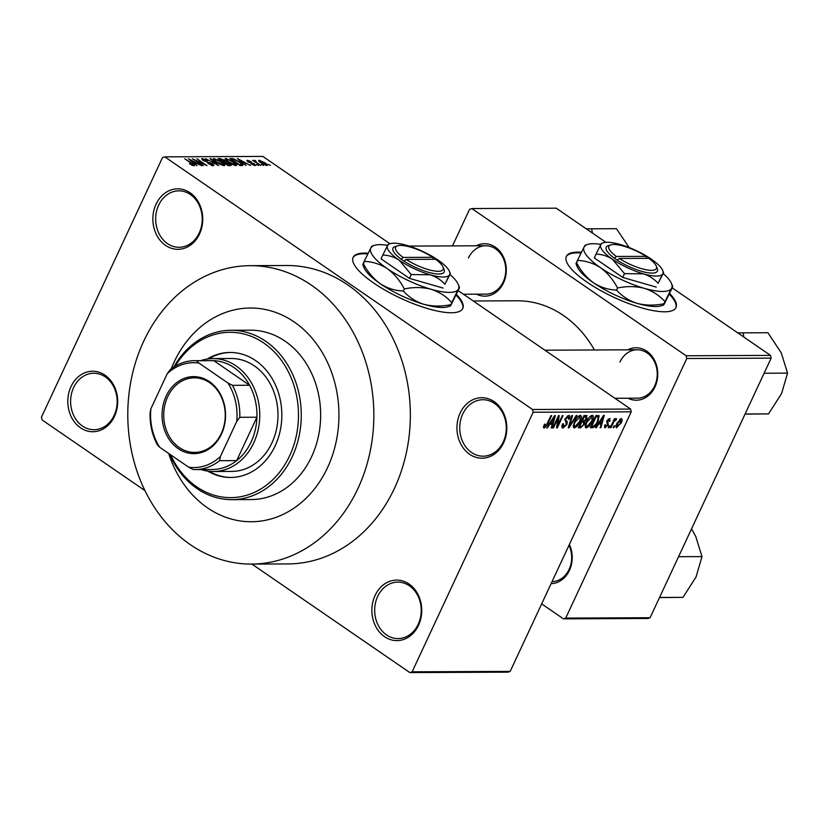 <?xml version="1.0" encoding="UTF-8"?>
<svg xmlns="http://www.w3.org/2000/svg" width="829" height="829" viewBox="0 0 829 829"><rect width="100%" height="100%" fill="white"/><g stroke="black" fill="none" stroke-linecap="round" stroke-linejoin="round"><path stroke-width="1.24" d="M375.091 595.44A30.248 24.943 89.7 0 1 409.08 584.051A30.248 24.943 89.7 0 1 418.531 625.284A30.248 24.943 89.7 0 1 384.542 636.672A30.248 24.943 89.7 0 1 375.091 595.44M418.22 624.278A28.227 23.285 -90.3 0 0 397.827 582.124A28.227 23.285 -90.3 0 0 377.682 596.434A28.227 23.285 -90.3 0 0 398.075 638.589A28.227 23.285 -90.3 0 0 418.22 624.278M71.025 386.563A30.248 24.943 89.7 0 1 105.014 375.174A30.248 24.943 89.7 0 1 114.464 416.396A30.248 24.943 89.7 0 1 80.475 427.785A30.248 24.943 89.7 0 1 71.025 386.563M114.153 415.402A28.227 23.285 -90.3 0 0 93.76 373.247A28.227 23.285 -90.3 0 0 73.615 387.547A28.227 23.285 -90.3 0 0 94.009 429.702A28.227 23.285 -90.3 0 0 114.153 415.402M156.09 204.152A30.248 24.943 89.7 0 1 190.069 192.763A30.248 24.943 89.7 0 1 199.52 233.996A30.248 24.943 89.7 0 1 165.541 245.384A30.248 24.943 89.7 0 1 156.09 204.152M199.219 232.99A28.227 23.285 -90.3 0 0 178.815 190.836A28.227 23.285 -90.3 0 0 158.671 205.136A28.227 23.285 -90.3 0 0 179.064 247.291A28.227 23.285 -90.3 0 0 199.219 232.99M460.157 413.029A30.248 24.943 89.7 0 1 494.136 401.64A30.248 24.943 89.7 0 1 503.586 442.873A30.248 24.943 89.7 0 1 469.608 454.261A30.248 24.943 89.7 0 1 460.157 413.029M503.286 441.878A28.227 23.285 -90.3 0 0 482.882 399.723A28.227 23.285 -90.3 0 0 462.737 414.023A28.227 23.285 -90.3 0 0 483.141 456.178A28.227 23.285 -90.3 0 0 503.286 441.878M581.43 252.265A60.486 16.984 25 0 0 577.74 252.13A60.486 16.984 25 0 0 566.352 256.41A60.486 16.984 25 0 0 599.709 290.026A60.486 16.984 25 0 0 664.609 311.808A60.486 16.984 25 0 0 675.998 307.538A60.486 16.984 25 0 0 669.563 293.414M675.822 307.88A60.486 16.984 25 0 0 669.221 294.098M581.077 252.969A60.486 16.984 25 0 0 577.409 252.835A60.486 16.984 25 0 0 566.207 256.762M368.19 253.208A60.486 16.984 25 0 0 364.501 253.073A60.486 16.984 25 0 0 353.123 257.342A60.486 16.984 25 0 0 386.48 290.969A60.486 16.984 25 0 0 451.38 312.751A60.486 16.984 25 0 0 462.769 308.471A60.486 16.984 25 0 0 456.323 294.347M462.592 308.823A60.486 16.984 25 0 0 455.991 295.041M367.848 253.912A60.486 16.984 25 0 0 364.18 253.767A60.486 16.984 25 0 0 352.967 257.705M569.368 544.487A26.217 21.616 89.7 0 1 569.419 570.383A26.217 21.616 89.7 0 1 551.098 583.657M552.041 581.637A24.196 19.958 -90.3 0 0 569.108 569.388A24.196 19.958 -90.3 0 0 568.984 545.306M627.729 349.828A26.217 21.616 89.7 0 1 652.278 356.574A26.217 21.616 89.7 0 1 654.972 386.925A26.217 21.616 89.7 0 1 627.936 398.221M614.911 398.283L637.397 398.179A24.196 19.958 -90.3 0 0 654.661 385.92A24.196 19.958 -90.3 0 0 637.18 349.786A24.196 19.958 -90.3 0 0 619.916 362.045M476.271 245.788A26.217 21.616 89.7 0 1 500.83 252.534A26.217 21.616 89.7 0 1 503.514 282.876A26.217 21.616 89.7 0 1 476.488 294.181M463.452 294.243L485.939 294.14A24.196 19.958 -90.3 0 0 503.203 281.881A24.196 19.958 -90.3 0 0 485.721 245.747A24.196 19.958 -90.3 0 0 468.458 258.006M327.559 467.597A106.868 88.133 -90.3 0 0 250.348 308.015A106.868 88.133 -90.3 0 0 174.08 362.159A106.868 88.133 -90.3 0 0 171.209 368.864A106.868 88.133 -90.3 0 1 174.08 362.159A106.868 88.133 -90.3 0 1 250.348 308.015A106.868 88.133 -90.3 0 1 327.559 467.597A106.868 88.133 -90.3 0 1 251.291 521.742A106.868 88.133 -90.3 0 0 327.559 467.597M143.676 341.268A149.21 123.055 -90.3 0 0 251.477 564.083A149.21 123.055 -90.3 0 0 357.962 488.488A149.21 123.055 -90.3 0 0 250.161 265.674A149.21 123.055 -90.3 0 0 143.676 341.268M251.477 564.083L287.964 563.927A149.21 123.055 -90.3 0 0 394.459 488.322A149.21 123.055 -90.3 0 0 286.647 265.508L250.161 265.674M409.858 672.588L412.127 671.822L510.187 671.397L507.918 672.153L409.858 672.588L251.912 564.083M144.868 490.55L42.082 419.94L41.45 417.184L162.494 157.603L164.764 156.847L262.824 156.412L389.941 243.736M266.814 165.499L260.98 162.888C258.772 161.458 258.171 160.577 259.176 160.256L264.938 162.816C267.197 164.266 267.819 165.158 266.814 165.499L267.394 165.292M258.596 160.463L259.176 160.256L258.793 161.075M260.72 165.437L252.627 160.37L254.524 161.178L254.088 160.277L255.166 160.546L256.016 161.272L255.363 161.178L255.529 161.779L260.72 165.437M254.348 161.562L253.954 160.557M255.363 161.178L255.322 162.225M255.156 165.551L251.021 163.935L254.161 164.826L253.995 164.038L247.964 161.759L247.498 160.308L251.28 161.748L248.576 161.033L248.534 161.655L254.534 163.904L255.156 165.551L255.798 165.344M253.912 165.344L253.995 164.038M246.876 160.505L247.498 160.308L247.135 161.085M248.576 161.033L248.368 162.018M242.12 165.52L239.985 165.531L229.851 158.567L233.218 158.681L239.736 161.987C242.814 163.966 243.602 165.137 242.12 165.52L243.063 165.23M230.317 165.572L228.068 165.582L217.934 158.619L220.182 158.608L224.732 160.349L229.55 163.51C231.436 164.826 231.695 165.51 230.317 165.572L231.239 165.323M218.669 165.624L205.675 158.671L217.084 164.805L210.058 158.65L210.815 158.65L218.669 165.624M203.188 165.686L192.328 158.733L204.286 164.297L196.887 158.712L207.022 165.676L195.074 160.111L203.188 165.686M192.255 165.334L189.385 163.655L192.97 164.474L184.763 158.764L192.369 163.489C194.39 164.753 194.97 165.531 194.11 165.821L192.255 165.334M192.722 165.52L192.97 164.474M194.639 165.634L194.11 165.821M510.187 671.397L631.232 411.816L533.171 412.241L532.539 409.495L630.6 409.06L458.157 290.606M532.539 409.495L164.764 156.847M197.105 165.717L188.421 158.743L201.634 165.696L197.219 163.624L194.711 163.634L197.105 165.717M211.571 165.531L211.592 163.727L203.167 160.505L202.452 158.598L207.664 160.66L203.654 159.406L205.188 161.24L212.307 163.707C214.058 164.971 214.286 165.645 212.98 165.738L207.747 163.303L212.462 164.743L212.037 165.634M201.706 158.836L202.452 158.598L202.007 159.551M203.654 159.406L202.784 160.246M213.82 165.468L212.98 165.738M220.69 164.598L216.504 162.215C213.467 160.246 212.628 159.023 213.975 158.546L221.975 162.111L224.897 164.608L224.369 165.686L220.69 164.598M213.198 158.826L213.975 158.546L213.457 159.655M224.39 165.686L224.897 164.608L224.369 165.686M232.617 164.546L228.421 162.163C225.384 160.194 224.545 158.971 225.892 158.494L233.892 162.059L236.814 164.556L236.286 165.634L232.617 164.546M225.115 158.774L225.892 158.494L225.374 159.603M236.317 165.634L236.814 164.556L236.286 165.634M246.037 165.499L237.353 158.526L250.565 165.479L246.151 163.406L243.633 163.417L246.037 165.499M258.648 165.448L256.472 164.453L258.648 165.448M263.622 165.417L261.446 164.432L263.622 165.417M270.461 165.396L268.295 164.401L270.461 165.396M613.916 427.64L613.191 427.64L614.009 425.888L614.735 425.888L613.916 427.64L613.367 427.267M608.942 427.66L608.217 427.66L609.035 425.909L609.761 425.909L608.942 427.66L608.393 427.287M596.331 427.723L595.574 427.723L603.502 415.433L604.268 415.433L600.859 427.702L600.103 427.702L601.18 424.033L598.673 424.044L596.331 427.723L595.802 427.36M592.248 415.329C593.865 416.117 593.813 418.22 592.103 421.619L589.326 426.033L586.372 427.919L585.191 426.002L586.435 421.795C587.906 418.313 589.844 416.158 592.248 415.329L592.901 415.505M585.305 427.194L585.72 427.743M580.331 415.381C581.948 416.168 581.896 418.272 580.186 421.671L577.409 426.085L574.456 427.971L573.264 426.054L574.518 421.847C575.979 418.365 577.917 416.21 580.331 415.381L580.974 415.557M573.388 427.246L573.792 427.795M561.917 427.236L563.067 428.023C561.627 427.764 561.461 426.386 562.601 423.888L563.399 423.723L563.803 426.593L566.259 424.479L565.181 418.8L568.808 415.433C570.124 415.63 570.279 416.852 569.285 419.091L568.487 419.246L568.166 416.863L565.886 418.842L565.533 420.085L567.254 421.536L566.995 424.458L563.067 428.023L562.321 427.826M561.989 425.557L563.803 426.593M568.808 415.433L569.502 415.619M567.264 416.034L568.642 416.987L567.119 416.148M564.85 419.619L566.445 420.987M547.399 427.93L546.643 427.94L554.57 415.65L555.337 415.65L551.927 427.909L551.171 427.919L552.249 424.251L549.741 424.261L547.399 427.93L546.881 427.577M412.127 671.822L533.171 412.241M543.461 427.246L544.415 424.282L545.213 424.127L544.902 426.676L546.114 425.743L550.912 415.671L551.637 415.661L547.751 423.992L544.197 428.106L543.503 427.629M543.731 425.961L544.902 426.676M553.482 427.909L552.756 427.909L558.487 415.63L559.254 415.63L557.73 425.464L562.321 415.619L563.046 415.609L557.316 427.888L556.539 427.888L558.062 418.085L553.482 427.909L552.933 427.526M568.963 427.837L568.259 427.847L571.834 415.578L572.58 415.567L569.233 426.407L576.207 415.557L576.974 415.547L568.963 427.837L568.373 427.432M586.341 415.505L586.901 418.583L584.911 421.163L584.497 424.168L580.611 427.785L578.362 427.795L584.093 415.516L587.087 415.681M592.414 427.733L590.279 427.743L596.01 415.464L599.087 415.681L598.051 421.515C596.611 425.008 594.735 427.08 592.414 427.733L590.808 426.634M604.403 427.256L605.253 427.837L604.818 424.976L605.616 424.811L605.895 426.562L607.522 425.173L606.704 421.142L609.533 418.593L610.02 421.132L609.222 421.298L608.963 419.868L607.522 420.956L608.351 424.945L604.704 427.702M604.538 425.785L605.895 426.562M609.533 418.593L610.082 418.738M608.144 419.173L609.274 419.94L608.061 419.246M606.683 421.205L608.113 422.282M611.014 427.65L610.289 427.66L614.455 418.728L615.18 418.728L614.517 420.148L616.123 418.562L616.589 419.039L615.781 420.313L614.165 421.205L611.014 427.65L610.465 427.277M616.123 418.562L616.589 419.039L615.947 418.593M615.781 420.313L614.786 419.775M616.102 427.236L616.9 427.785C615.698 427.225 615.75 425.681 617.035 423.173L621.211 418.541C622.413 419.08 622.382 420.593 621.118 423.059L616.403 427.65M650.102 617.719L647.832 618.475L563.451 618.848L565.72 618.092L650.102 617.719L771.146 358.138L686.764 358.511L686.132 355.765L770.514 355.392L672.226 287.87M605.895 242.306L556.218 208.172L471.836 208.545L469.577 209.312L452.51 245.892M686.132 355.765L471.836 208.545M563.451 618.848L541.669 603.885M565.72 618.092L686.764 358.511M594.434 349.983A112.92 93.128 -90.3 0 0 517.151 300.782L473.266 300.979M770.514 355.392L771.146 358.138M630.6 409.06L631.232 411.816M168.681 453.442A106.868 88.133 -90.3 0 0 251.291 521.742L251.291 521.742A106.868 88.133 -90.3 0 1 168.681 453.442M551.295 427.484L551.927 427.909M550.01 422.717L552.249 424.251M552.995 419.256L550.653 422.831L552.674 422.821L554.414 416.925L552.995 419.256L552.477 418.894M556.995 424.956L557.73 425.464M556.611 427.412L557.316 427.888M557.513 417.702L558.062 418.085M568.704 418.686L569.285 419.091M565.337 418.469L565.886 418.842M566.425 424.065L566.995 424.458M579.626 421.298L580.186 421.671M576.797 425.671L577.409 426.085M578.746 415.992L580.124 416.935L575.233 421.868C573.958 424.386 573.917 425.951 575.119 426.541L579.471 421.64L580.466 418.863L578.611 416.085M574.684 421.495L575.233 421.868M573.326 425.505L575.119 426.541M586.321 418.189L586.901 418.583M584.093 420.604L584.911 421.163M583.937 423.785L584.497 424.168M584.144 416.956L582.435 420.614L584.611 420.49L586.082 418.79L585.409 416.946L583.595 416.572M581.885 420.241L582.435 420.614M584.062 415.578L586.258 417.091L583.906 415.909M581.761 422.054L579.761 426.355L582.124 426.199L583.771 424.189L583.201 422.044L581.212 421.681M579.212 425.982L579.761 426.355M581.564 420.925L583.937 422.189L581.689 420.655M591.554 421.246L592.103 421.619M588.714 425.619L589.326 426.033M590.662 415.94L592.051 416.883L587.15 421.816C585.875 424.334 585.834 425.899 587.036 426.489L591.398 421.588L592.383 418.811L590.538 416.034M586.611 421.443L587.15 421.816M585.243 425.453L587.036 426.489M597.502 421.142L598.051 421.515M596.061 416.894L591.678 426.303L592.984 426.303L595.647 424.5L597.336 421.505L598.269 417.132L595.512 416.521M591.129 425.93L591.678 426.303M595.833 415.847L598.269 417.132M595.968 415.547L598.072 416.997M600.227 427.267L600.859 427.702M598.942 422.5L601.18 424.033M601.927 419.039L599.585 422.614L601.605 422.603L603.346 416.707L601.927 419.039L601.408 418.676M609.408 420.717L610.02 421.132M606.994 420.593L607.522 420.956M607.719 424.51L608.351 424.945M613.968 419.775L614.517 420.148M613.512 420.749L614.165 421.205M612.631 422.645L613.17 423.028M620.569 422.676L621.118 423.059M619.823 419.153L620.9 419.899L617.76 423.163L617.512 426.51L620.361 423.153L620.6 419.816L619.74 419.225M617.222 422.79L617.76 423.163M616.113 425.671L617.512 426.51M191.499 160.785L193.768 162.816L195.789 162.805L189.914 159.469L191.281 161.261M195.406 163.634L195.789 162.805M222.908 165.448L223.177 164.867C224.162 164.505 223.509 163.572 221.219 162.09L215.157 159.355L214.172 160.422M215.157 159.355C214.151 159.738 214.846 160.691 217.239 162.225L223.747 164.67L223.333 165.551M219.633 159.79L220.182 158.608M219.664 159.81L222.866 161.51L224.98 161.354L224.535 162.318M224.483 162.318L224.897 161.427L224.172 160.463L219.84 159.427M223.882 162.702L227.612 164.764L229.83 164.598L229.374 165.572M229.343 165.572L229.768 164.66L228.835 163.52L224.058 162.318M228.763 165.572L229.146 164.753M234.825 165.396L235.094 164.816C236.089 164.453 235.436 163.52 233.136 162.038L227.084 159.303L226.089 160.37M227.084 159.303C226.068 159.686 226.763 160.639 229.167 162.173L235.664 164.619L235.249 165.499M232.897 159.365L233.218 158.681M231.768 159.375L239.529 164.712L240.835 164.702L241.187 163.676L239.001 161.976L234.286 159.5L231.592 159.759M240.451 165.52L241.187 163.676M240.42 160.577L242.7 162.598L244.721 162.588L238.835 159.251L240.203 161.044M244.337 163.417L244.721 162.588M254.607 161.738L255.166 160.546M265.549 165.272L264.285 162.867L260.213 160.981L259.56 161.831M260.213 160.981L261.695 162.878L266.088 164.66L265.777 165.334M207.685 471.09A62.507 51.553 -90.3 0 0 230.566 477.473A62.507 51.553 -90.3 0 0 275.176 445.805A62.507 51.553 -90.3 0 0 230.016 352.46A62.507 51.553 -90.3 0 0 207.188 359.04M209.146 471.276A62.507 51.553 -90.3 0 0 231.136 477.473M170.587 454.758A82.672 68.185 -90.3 0 0 229.944 497.638A82.672 68.185 -90.3 0 0 289.663 455.753A82.672 68.185 -90.3 0 0 267.187 345.517A82.672 68.185 -90.3 0 0 175.168 366.211M173.758 367.081A84.682 69.843 89.7 0 1 231.063 330.274A84.682 69.843 89.7 0 1 292.243 456.738A84.682 69.843 89.7 0 1 231.809 499.649A84.682 69.843 89.7 0 1 169.52 454.023M231.809 499.649L251.197 499.566A84.682 69.843 -90.3 0 0 311.631 456.655A84.682 69.843 -90.3 0 0 250.441 330.191L231.063 330.274M200.618 360.656A56.455 46.559 89.7 0 1 212.939 358.584L231.187 358.501A56.455 46.559 89.7 0 1 271.974 442.81A56.455 46.559 89.7 0 1 231.685 471.421L213.436 471.504A56.455 46.559 89.7 0 1 201.095 469.535M230.586 352.46A62.507 51.553 -90.3 0 0 208.649 358.843M659.542 597.46L682.992 597.357L659.48 597.585M678.557 556.694L701.997 556.591L696.049 576.963L682.992 597.357M691.541 528.84L695.728 536.373L701.997 556.591M209.426 381.63A38.517 31.761 89.7 0 1 221.457 434.127A38.517 31.761 89.7 0 1 178.183 448.624A38.517 31.761 89.7 0 1 166.152 396.127A38.517 31.761 89.7 0 1 209.426 381.63M179.365 447.577A37.305 30.766 -90.3 0 0 194.66 452.427A37.305 30.766 -90.3 0 0 224.265 424.572A37.305 30.766 -90.3 0 0 209.623 382.677A37.305 30.766 -90.3 0 0 194.328 377.827A37.305 30.766 -90.3 0 0 164.712 405.671A37.305 30.766 -90.3 0 0 179.365 447.577M220.379 456.541L219.581 460.696A54.445 44.901 89.7 0 1 195.188 469.566L212.286 469.494A54.445 44.901 -90.3 0 0 236.679 460.613L256.917 417.225A54.445 44.901 -90.3 0 0 249.591 385.257A54.445 44.901 -90.3 0 0 234.13 367.693A54.445 44.901 -90.3 0 0 213.768 360.646A54.445 44.901 -90.3 0 0 211.809 360.605L194.701 360.688A54.445 44.901 89.7 0 1 196.67 360.729L198.96 363.092A52.424 43.232 -90.3 0 0 167.23 373.713L150.878 408.801A52.424 43.232 -90.3 0 0 159.696 447.277L188.66 467.173A52.424 43.232 -90.3 0 0 220.379 456.541L236.731 421.464A52.424 43.232 -90.3 0 0 227.913 382.977L198.96 363.092M212.939 358.584A56.455 46.559 89.7 0 1 236.089 365.931A56.455 46.559 89.7 0 1 258.254 429.349A56.455 46.559 89.7 0 1 213.436 471.504M227.913 382.977L232.483 385.33L249.591 385.257L213.768 360.646L196.67 360.729M219.581 460.696L236.679 460.613A54.445 44.901 -90.3 0 0 256.917 417.225L239.809 417.298L236.731 421.464M167.23 373.713L170.308 369.558A54.445 44.901 89.7 0 1 194.701 360.688M159.696 447.277L157.406 444.914A54.445 44.901 89.7 0 1 150.08 412.946L150.878 408.801M195.188 469.566A54.445 44.901 89.7 0 1 193.23 469.525L188.66 467.173M232.483 385.33A54.445 44.901 89.7 0 1 239.809 417.298M743.872 337.082L743.085 332.843L737.758 332.885M745.095 413.992L768.545 413.889L745.033 414.127M764.1 373.237L787.55 373.133L781.592 393.495L768.545 413.889M743.085 332.843L767.913 332.73L781.281 352.916L787.55 373.133M592.414 233.042L591.626 228.804L616.455 228.69L629.17 247.56M591.626 228.804L586.3 228.845M433.453 259.29L432.728 257.291L403.163 257.425L401.163 259.187L404.096 261.176A28.227 7.927 25 0 0 432.52 273.29A28.227 7.927 25 0 0 444.023 269.415L443.018 267A26.217 7.357 25 0 0 435.619 259.28L406.065 259.415A26.217 7.357 25 0 0 432.396 270.606A26.217 7.357 25 0 0 443.018 267M432.728 257.291A26.217 7.357 25 0 0 397.588 245.809A26.217 7.357 25 0 0 403.163 257.425M397.588 245.809L395.091 246.596A28.227 7.927 25 0 0 401.205 259.187M388.003 245.197C388.542 243.85 388.397 243.954 387.568 245.508L382.832 255.042C388.635 255.218 394.086 256.938 399.195 260.192L411.257 274.565L430.199 274.793C436.023 276.668 440.904 279.819 444.852 284.243L450.023 274.399C450.561 273.052 450.416 273.156 449.587 274.71C450.416 273.156 450.561 273.052 450.023 274.399M411.257 274.565L409.474 278.378L443.069 288.057M444.852 284.243L449.587 274.71A34.279 9.627 25 0 0 449.473 271.415A34.279 9.627 25 0 0 437.961 260.026A34.279 9.627 25 0 0 406.946 245.425A34.279 9.627 25 0 0 390.055 243.705A34.279 9.627 25 0 0 387.568 245.508A34.279 9.627 25 0 0 399.195 260.192A34.279 9.627 25 0 0 430.199 274.793A34.279 9.627 25 0 0 449.587 274.71M382.832 255.042L381.05 258.855L409.474 278.378M387.651 245.353A48.393 13.585 25 0 0 374.387 245.374A48.393 13.585 25 0 0 370.874 247.912A48.393 13.585 25 0 0 387.288 268.648A48.393 13.585 25 0 0 431.059 289.259A48.393 13.585 25 0 0 458.427 289.145A48.393 13.585 25 0 0 458.271 284.482A48.393 13.585 25 0 0 449.971 274.503M371.485 247.477C372.252 245.571 372.045 245.716 370.874 247.912L364.18 261.373C372.387 261.622 380.086 264.047 387.288 268.648C394.252 273.788 399.93 280.544 404.314 288.948C413.588 287 422.51 287.103 431.059 289.259C439.277 291.912 446.168 296.357 451.743 302.606L450.779 304.668C441.494 306.606 432.583 306.502 424.023 304.347C415.816 301.694 408.925 297.248 403.35 291C395.153 290.761 387.454 288.337 380.252 283.736C373.278 278.596 367.599 271.829 363.226 263.435C362.46 265.342 362.667 265.197 363.838 263M404.314 288.948L403.35 291M451.743 302.606L458.427 289.145C459.598 286.948 459.805 286.803 459.038 288.699L451.39 304.222C450.23 306.419 450.023 306.564 450.779 304.668C450.023 306.564 450.23 306.419 451.39 304.222M458.427 289.145C459.598 286.948 459.805 286.803 459.038 288.699M364.18 261.373L363.226 263.435M362.791 264.752L363.993 267.653A48.393 13.585 25 0 0 380.252 283.736A48.393 13.585 25 0 0 424.023 304.347A48.393 13.585 25 0 0 447.878 306.771L450.365 305.984M404.096 261.176L406.065 259.415M646.693 258.358L645.957 256.358L616.403 256.482L614.393 258.244L617.336 260.233A28.227 7.927 25 0 0 645.75 272.358A28.227 7.927 25 0 0 657.252 268.472L656.257 266.057A26.217 7.357 25 0 0 648.848 258.347L619.294 258.472A26.217 7.357 25 0 0 645.625 269.663A26.217 7.357 25 0 0 656.257 266.057M645.957 256.358A26.217 7.357 25 0 0 610.818 244.866A26.217 7.357 25 0 0 616.403 256.482M610.818 244.866L608.32 245.664A28.227 7.927 25 0 0 614.434 258.244M601.232 244.254C601.771 242.907 601.626 243.011 600.797 244.565L596.061 254.099C601.864 254.275 607.325 255.995 612.424 259.249L624.486 273.632L643.428 273.85C649.252 275.725 654.133 278.886 658.081 283.311L663.252 273.456C663.791 272.109 663.646 272.213 662.817 273.767C663.646 272.213 663.791 272.109 663.252 273.456M624.486 273.632L622.714 277.435L656.309 287.114M658.081 283.311L662.817 273.767A34.279 9.627 25 0 0 662.703 270.472A34.279 9.627 25 0 0 651.19 259.083A34.279 9.627 25 0 0 620.185 244.482A34.279 9.627 25 0 0 603.294 242.762A34.279 9.627 25 0 0 600.797 244.565A34.279 9.627 25 0 0 612.424 259.249A34.279 9.627 25 0 0 643.428 273.85A34.279 9.627 25 0 0 662.817 273.767M596.061 254.099L594.289 257.912L622.714 277.435M600.88 244.41A48.393 13.585 25 0 0 587.626 244.431A48.393 13.585 25 0 0 584.103 246.969A48.393 13.585 25 0 0 600.517 267.705A48.393 13.585 25 0 0 644.288 288.326A48.393 13.585 25 0 0 671.656 288.202A48.393 13.585 25 0 0 671.5 283.539A48.393 13.585 25 0 0 663.21 273.56M584.714 246.534C585.481 244.628 585.274 244.773 584.103 246.969L577.419 260.441C585.616 260.679 593.315 263.104 600.517 267.705C607.491 272.845 613.159 279.611 617.543 288.005C626.828 286.057 635.739 286.16 644.288 288.326C652.506 290.969 659.397 295.414 664.972 301.663L664.008 303.725C654.734 305.663 645.812 305.559 637.263 303.404C629.045 300.761 622.154 296.305 616.579 290.067C608.382 289.818 600.683 287.394 593.481 282.793C586.507 277.653 580.828 270.896 576.456 262.492C575.689 264.399 575.896 264.254 577.067 262.057M617.543 288.005L616.579 290.067M664.972 301.663L671.656 288.202C672.827 286.005 673.034 285.86 672.278 287.756L664.63 303.279C663.459 305.476 663.252 305.621 664.008 303.725C663.252 305.621 663.459 305.476 664.63 303.279M671.656 288.202C672.827 286.005 673.034 285.86 672.278 287.756M577.419 260.441L576.456 262.492M576.031 263.809L577.233 266.72A48.393 13.585 25 0 0 593.481 282.793A48.393 13.585 25 0 0 637.263 303.404A48.393 13.585 25 0 0 661.107 305.828L663.604 305.041M617.336 260.233L619.294 258.472M547.202 423.619L547.751 423.992M569.336 424.116L569.855 424.469M578.911 426.624L580.611 427.785M223.726 162.598L224.234 161.5M231.395 159.624L231.892 158.557M250.368 162.919L250.627 162.349M565.989 420.728L564.767 419.888M598.186 417.06L595.978 415.536M193.219 164.909L192.908 165.593M241.674 164.484L241.187 165.52M254.555 164.702L254.223 165.427M248.13 161.147L247.871 161.696M255.166 161.251L254.866 161.914M637.18 349.786L544.912 350.201M409.143 246.089L485.721 245.747M374.387 245.374L371.9 246.161M458.271 284.482L459.473 287.394M390.055 243.705L388.293 244.265M449.473 271.415L450.323 273.466M587.626 244.431L585.129 245.218M671.5 283.539L672.702 286.451M603.294 242.762L601.522 243.322M662.703 270.472L663.552 272.534"/></g></svg>

